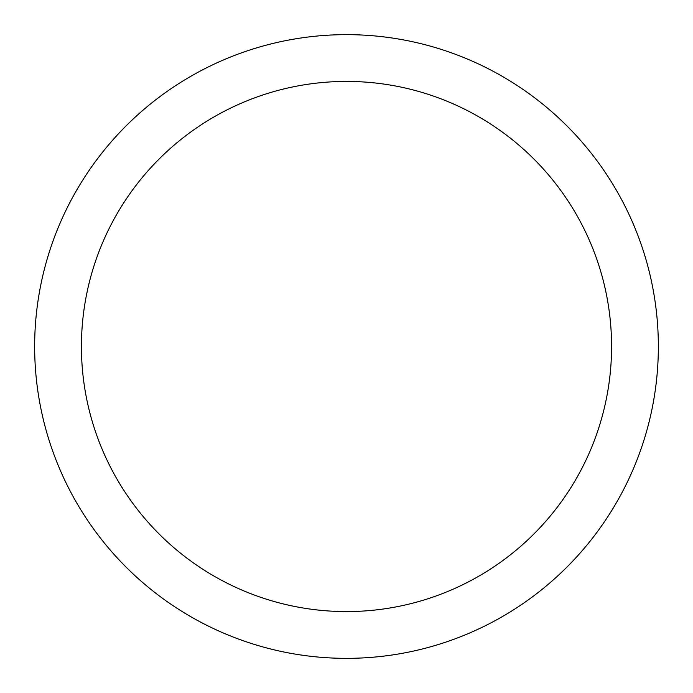<?xml version="1.0" encoding="UTF-8"?>
<svg xmlns="http://www.w3.org/2000/svg" width="693" height="693" viewBox="0 0 693 693"><rect width="100%" height="100%" fill="white"/><g stroke="black" fill="none" stroke-linecap="round" stroke-linejoin="round"><path stroke-width="1.04" d="M346.5 34.65A311.85 311.85 0 0 1 658.35 346.5A311.85 311.85 0 0 1 346.5 658.35A311.85 311.85 0 0 1 34.65 346.5A311.85 311.85 0 0 1 346.5 34.65M346.5 81.427A265.072 265.072 0 0 1 611.572 346.5A265.072 265.072 0 0 1 346.5 611.572A265.072 265.072 0 0 1 81.427 346.5A265.072 265.072 0 0 1 346.5 81.427"/></g></svg>

